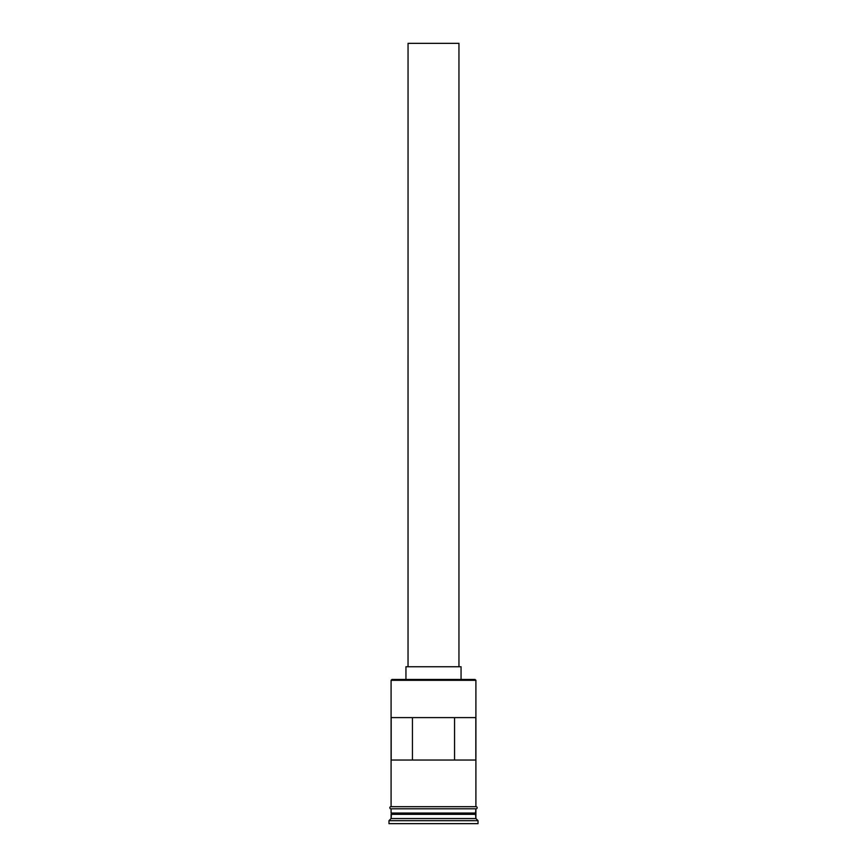 <?xml version="1.0" encoding="UTF-8"?>
<svg xmlns="http://www.w3.org/2000/svg" width="867" height="867" viewBox="0 0 867 867"><rect width="100%" height="100%" fill="white"/><g stroke="black" fill="none" stroke-linecap="round" stroke-linejoin="round"><path stroke-width="1.3" d="M475.907 680.313L475.062 679.468L391.938 679.468L391.093 680.313L475.907 680.313L391.093 680.313L391.093 806.689L391.093 680.313L391.938 679.468L475.062 679.468L475.907 680.313L475.907 806.689L475.907 680.313M458.946 666.745L458.946 43.35L408.054 43.35L408.054 666.745L461.06 666.745L405.94 666.745L405.94 679.468L405.94 666.745L408.032 666.745L408.054 43.35L458.946 43.35L458.946 666.745M461.06 679.468L461.06 666.745L461.06 679.468M475.907 814.319L475.907 808.803L475.484 813.474L391.516 813.474L391.093 818.556L388.969 820.681L478.031 820.681L475.907 818.556L391.093 818.556L475.907 818.556L475.907 814.319L391.516 813.896L475.484 813.896L475.907 818.556L478.031 820.681L388.969 820.681L388.969 823.65L478.031 823.65L478.031 820.681L478.031 823.65L388.969 823.65L388.969 820.681L391.093 818.556L391.093 814.319L475.907 814.319M391.093 813.051L475.907 813.051L391.093 813.051L391.093 808.803L391.093 813.051M391.169 717.627L475.831 717.627L475.831 760.034L391.169 760.034L391.169 717.627L475.831 717.627L475.831 760.034L391.169 760.034L391.169 717.627M476.124 806.689L390.876 806.689A1.062 1.062 0 0 0 389.825 807.751A1.062 1.062 0 0 0 390.876 808.803L476.124 808.803A1.062 1.062 0 0 0 477.175 807.751A1.062 1.062 0 0 0 476.124 806.689A1.062 1.062 0 0 1 477.175 807.751A1.062 1.062 0 0 1 476.124 808.803L390.876 808.803A1.062 1.062 0 0 1 389.825 807.751A1.062 1.062 0 0 1 390.876 806.689L476.124 806.689M412.454 717.627L412.454 760.034L412.454 717.627M475.484 813.474L391.516 813.896L475.484 813.474M454.546 760.034L454.546 717.627L454.546 760.034"/></g></svg>
